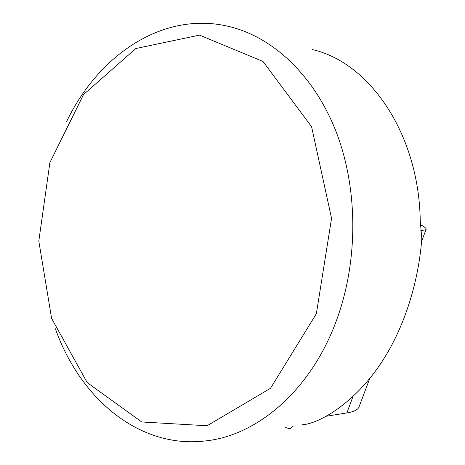 <?xml version="1.0" encoding="UTF-8"?>
<svg xmlns="http://www.w3.org/2000/svg" width="465" height="465" viewBox="0 0 465 465"><rect width="100%" height="100%" fill="white"/><g stroke="black" fill="none" stroke-linecap="round" stroke-linejoin="round"><path stroke-width="0.7" d="M353.011 396.494L346.832 412.932C353.266 411.903 357.248 410.107 358.765 407.549L359.364 405.986M346.832 412.932L326.413 416.227M293.09 426.306L289.928 428.858L289.962 426.829M285.615 427.556L289.928 428.858M420.796 230.657L425.963 229.733C426.835 228.693 424.975 227.013 420.377 224.676M55.399 328.761C80.021 398.406 139.023 448.835 205.286 440.954C257.691 435.595 311.358 389.815 336.689 319.827C358.288 260.952 358.085 189.377 336.555 132.862C314.84 76.376 274.083 37.991 230.652 26.906C164.755 9.951 99.103 53.876 66.629 121.522M316.38 313.689L270.514 388.281L207.111 425.754L141.761 421.976L87.228 382.631L51.592 318.345L38.81 241.068L49.889 162.611L83.52 94.587L135.838 48.529L199.508 35.113L262.998 61.467L311.585 126.73L331.551 218.358L316.38 313.689M312.317 49.569C369.262 62.304 419.012 133.525 420.238 220.829L421.807 238.685C418.047 288.457 400.481 338.049 374.598 372.18C349.163 406.398 317.363 423.999 302.186 424.76M425.963 229.733L421.592 241.3M369.803 378.359L358.707 407.712"/></g></svg>
